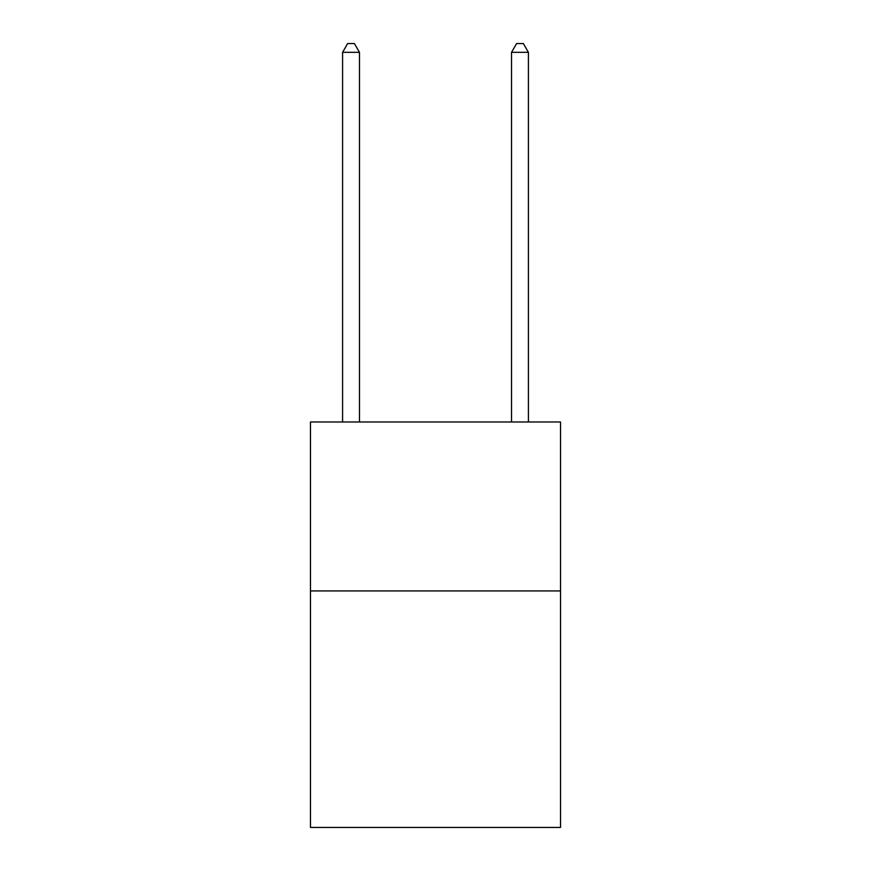 <?xml version="1.0" encoding="UTF-8"?>
<svg xmlns="http://www.w3.org/2000/svg" width="871" height="871" viewBox="0 0 871 871"><rect width="100%" height="100%" fill="white"/><g stroke="black" fill="none" stroke-linecap="round" stroke-linejoin="round"><path stroke-width="1.31" d="M560.521 590.93L560.521 827.45L310.479 827.45L310.479 421.989L560.521 421.989L560.521 590.93L310.479 590.93M359.473 421.989L359.473 52.336L342.586 52.336L342.586 421.989M342.586 52.336L347.649 43.55L354.41 43.55L359.473 52.336M528.414 421.989L528.414 52.336L511.527 52.336L511.527 421.989M511.527 52.336L516.59 43.55L523.351 43.55L528.414 52.336"/></g></svg>
